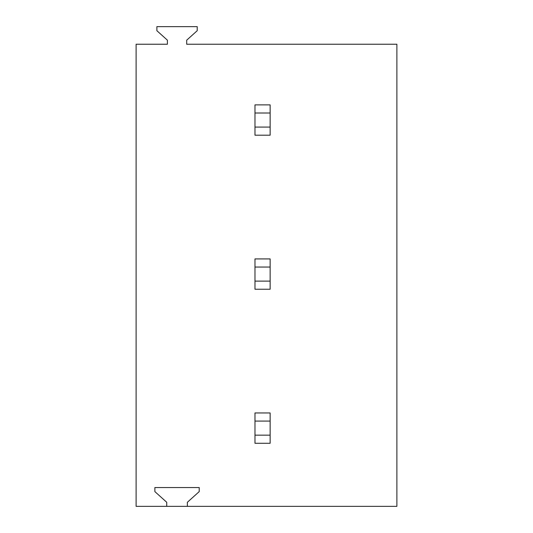 <?xml version="1.0" encoding="UTF-8"?>
<svg xmlns="http://www.w3.org/2000/svg" width="533" height="533" viewBox="0 0 533 533"><rect width="100%" height="100%" fill="white"/><g stroke="black" fill="none" stroke-linecap="round" stroke-linejoin="round"><path stroke-width="0.8" d="M254.981 435.155L254.981 443.283L270.138 443.283L270.138 421.083L254.981 421.083L254.981 435.155L270.138 435.155M270.138 421.083L270.138 412.955L254.981 412.955L254.981 421.083M187.356 506.35L187.356 502.293L199.222 491.606L199.222 487.548L154.876 487.548L154.876 491.606L166.742 502.293L166.742 506.35L136.115 506.35L136.115 44.239L167.402 44.239L167.402 40.182L156.882 30.707L156.882 26.65L197.217 26.65L197.217 30.707L186.697 40.182L186.697 44.239L396.885 44.239L396.885 506.35L166.742 506.35M270.138 281.118L254.981 281.118L254.981 289.239L270.138 289.239L270.138 267.046L254.981 267.046L254.981 258.918L270.138 258.918L270.138 267.046M254.981 281.118L254.981 267.046M254.981 127.081L254.981 135.202L270.138 135.202L270.138 113.009L254.981 113.009L254.981 127.081L270.138 127.081M270.138 113.009L270.138 104.881L254.981 104.881L254.981 113.009"/></g></svg>
